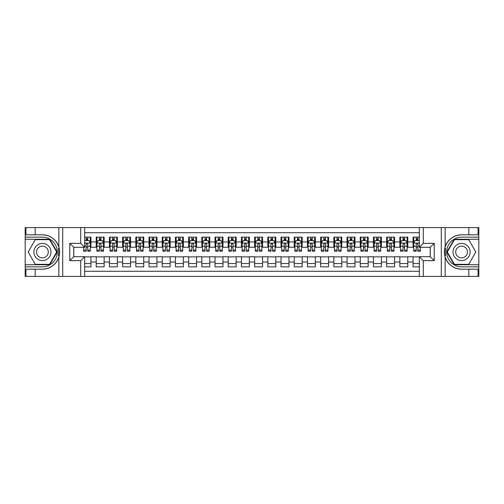<?xml version="1.0" encoding="UTF-8"?>
<svg xmlns="http://www.w3.org/2000/svg" width="504" height="504" viewBox="0 0 504 504"><rect width="100%" height="100%" fill="white"/><g stroke="black" fill="none" stroke-linecap="round" stroke-linejoin="round"><path stroke-width="0.76" d="M84.672 276.425L419.328 276.425L419.328 256.687L430.284 256.687L430.284 247.313L419.328 247.313L419.328 227.575L84.672 227.575L84.672 247.313L73.716 247.313L73.716 256.687L84.672 256.687L84.672 276.425L35.167 276.425L35.167 269.193L42.43 269.193A17.193 17.193 0 0 0 58.848 257.109C59.856 253.707 59.856 250.299 58.848 246.891A17.193 17.193 0 0 0 42.43 234.807L35.167 234.807L35.167 227.575L25.2 227.575L25.2 264.739L49.783 264.739L57.141 252L49.783 239.261L25.2 239.261M419.328 237.151L413.06 237.151L413.06 241.964L407.774 241.964L407.774 247.25L413.06 247.25L413.06 241.964M407.774 241.964L407.774 237.151L399.855 237.151L399.855 241.964L394.575 241.964L394.575 247.25L399.855 247.25L399.855 241.964M394.575 241.964L394.575 237.151L386.656 237.151L386.656 241.964L381.377 241.964L381.377 247.25L386.656 247.25L386.656 241.964M381.377 241.964L381.377 237.151L373.451 237.151L373.451 241.964L368.172 241.964L368.172 247.25L373.451 247.25L373.451 241.964M368.172 241.964L368.172 237.151L360.253 237.151L360.253 241.964L354.974 241.964L354.974 247.25L360.253 247.25L360.253 241.964M354.974 241.964L354.974 237.151L347.048 237.151L347.048 241.964L341.769 241.964L341.769 247.25L347.048 247.25L347.048 241.964M341.769 241.964L341.769 237.151L333.85 237.151L333.85 241.964L328.57 241.964L328.57 247.25L333.85 247.25L333.85 241.964M328.57 241.964L328.57 237.151L320.645 237.151L320.645 241.964L315.365 241.964L315.365 247.25L320.645 247.25L320.645 241.964M315.365 241.964L315.365 237.151L307.446 237.151L307.446 241.964L302.167 241.964L302.167 247.25L307.446 247.25L307.446 241.964M302.167 241.964L302.167 237.151L294.242 237.151L294.242 241.964L288.962 241.964L288.962 247.25L294.242 247.25L294.242 241.964M288.962 241.964L288.962 237.151L281.043 237.151L281.043 241.964L275.764 241.964L275.764 247.25L281.043 247.25L281.043 241.964M275.764 241.964L275.764 237.151L267.844 237.151L267.844 241.964L262.559 241.964L262.559 247.25L267.844 247.25L267.844 241.964M262.559 241.964L262.559 237.151L254.64 237.151L254.64 241.964L249.36 241.964L249.36 247.25L254.64 247.25L254.64 241.964M249.36 241.964L249.36 237.151L241.441 237.151L241.441 241.964L236.156 241.964L236.156 247.25L241.441 247.25L241.441 241.964M236.156 241.964L236.156 237.151L228.236 237.151L228.236 241.964L222.957 241.964L222.957 247.25L228.236 247.25L228.236 241.964M222.957 241.964L222.957 237.151L215.038 237.151L215.038 241.964L209.758 241.964L209.758 247.25L215.038 247.25L215.038 241.964M209.758 241.964L209.758 237.151L201.833 237.151L201.833 241.964L196.554 241.964L196.554 247.25L201.833 247.25L201.833 241.964M196.554 241.964L196.554 237.151L188.635 237.151L188.635 241.964L183.355 241.964L183.355 247.25L188.635 247.25L188.635 241.964M183.355 241.964L183.355 237.151L175.43 237.151L175.43 241.964L170.15 241.964L170.15 247.25L175.43 247.25L175.43 241.964M170.15 241.964L170.15 237.151L162.231 237.151L162.231 241.964L156.952 241.964L156.952 247.25L162.231 247.25L162.231 241.964M156.952 241.964L156.952 237.151L149.026 237.151L149.026 241.964L143.747 241.964L143.747 247.25L149.026 247.25L149.026 241.964M143.747 241.964L143.747 237.151L135.828 237.151L135.828 241.964L130.549 241.964L130.549 247.25L135.828 247.25L135.828 241.964M130.549 241.964L130.549 237.151L122.623 237.151L122.623 241.964L117.344 241.964L117.344 247.25L122.623 247.25L122.623 241.964M117.344 241.964L117.344 237.151L109.425 237.151L109.425 241.964L104.145 241.964L104.145 247.25L109.425 247.25L109.425 241.964M104.145 241.964L104.145 237.151L96.226 237.151L96.226 247.25L90.941 247.25L90.941 237.151L84.672 237.151M84.672 266.849L90.941 266.849L90.941 256.75L96.226 256.75L96.226 266.849L104.145 266.849L104.145 256.75L109.425 256.75L109.425 262.036L104.145 262.036M109.425 262.036L109.425 266.849L117.344 266.849L117.344 256.75L122.623 256.75L122.623 262.036L117.344 262.036M122.623 262.036L122.623 266.849L130.549 266.849L130.549 256.75L135.828 256.75L135.828 262.036L130.549 262.036M135.828 262.036L135.828 266.849L143.747 266.849L143.747 256.75L149.026 256.75L149.026 262.036L143.747 262.036M149.026 262.036L149.026 266.849L156.952 266.849L156.952 256.75L162.231 256.75L162.231 262.036L156.952 262.036M162.231 262.036L162.231 266.849L170.15 266.849L170.15 256.75L175.43 256.75L175.43 262.036L170.15 262.036M175.43 262.036L175.43 266.849L183.355 266.849L183.355 256.75L188.635 256.75L188.635 262.036L183.355 262.036M188.635 262.036L188.635 266.849L196.554 266.849L196.554 256.75L201.833 256.75L201.833 262.036L196.554 262.036M201.833 262.036L201.833 266.849L209.758 266.849L209.758 256.75L215.038 256.75L215.038 262.036L209.758 262.036M215.038 262.036L215.038 266.849L222.957 266.849L222.957 256.75L228.236 256.75L228.236 262.036L222.957 262.036M228.236 262.036L228.236 266.849L236.156 266.849L236.156 256.75L241.441 256.75L241.441 262.036L236.156 262.036M241.441 262.036L241.441 266.849L249.36 266.849L249.36 256.75L254.64 256.75L254.64 262.036L249.36 262.036M254.64 262.036L254.64 266.849L262.559 266.849L262.559 256.75L267.844 256.75L267.844 262.036L262.559 262.036M267.844 262.036L267.844 266.849L275.764 266.849L275.764 256.75L281.043 256.75L281.043 262.036L275.764 262.036M281.043 262.036L281.043 266.849L288.962 266.849L288.962 256.75L294.242 256.75L294.242 262.036L288.962 262.036M294.242 262.036L294.242 266.849L302.167 266.849L302.167 256.75L307.446 256.75L307.446 262.036L302.167 262.036M307.446 262.036L307.446 266.849L315.365 266.849L315.365 256.75L320.645 256.75L320.645 262.036L315.365 262.036M320.645 262.036L320.645 266.849L328.57 266.849L328.57 256.75L333.85 256.75L333.85 262.036L328.57 262.036M333.85 262.036L333.85 266.849L341.769 266.849L341.769 256.75L347.048 256.75L347.048 262.036L341.769 262.036M347.048 262.036L347.048 266.849L354.974 266.849L354.974 256.75L360.253 256.75L360.253 262.036L354.974 262.036M360.253 262.036L360.253 266.849L368.172 266.849L368.172 256.75L373.451 256.75L373.451 262.036L368.172 262.036M373.451 262.036L373.451 266.849L381.377 266.849L381.377 256.75L386.656 256.75L386.656 262.036L381.377 262.036M386.656 262.036L386.656 266.849L394.575 266.849L394.575 256.75L399.855 256.75L399.855 262.036L394.575 262.036M399.855 262.036L399.855 266.849L407.774 266.849L407.774 256.75L413.06 256.75L413.06 262.036L407.774 262.036M419.328 232.728L84.672 232.728M84.672 271.272L419.328 271.272M413.06 262.036L413.06 266.849L419.328 266.849M73.779 247.313L73.779 256.687M430.221 256.687L430.221 247.313M86.19 240.446L87.772 240.446M90.285 240.446L90.941 240.446M86.19 247.118L87.772 247.118M90.285 247.118L90.941 247.118M84.672 256.882L90.941 256.882M84.672 263.554L90.941 263.554M96.226 247.118L96.881 247.118M99.389 247.118L100.976 247.118M103.484 247.118L104.145 247.118M96.226 240.446L96.881 240.446M99.389 240.446L100.976 240.446M103.484 240.446L104.145 240.446M96.226 256.882L104.145 256.882M96.226 263.554L104.145 263.554M109.425 256.882L117.344 256.882M109.425 263.554L117.344 263.554M109.425 240.446L110.086 240.446M112.594 240.446L114.175 240.446M116.689 240.446L117.344 240.446M109.425 247.118L110.086 247.118M112.594 247.118L114.175 247.118M116.689 247.118L117.344 247.118M122.623 256.882L130.549 256.882M122.623 263.554L130.549 263.554M122.623 240.446L123.285 240.446M125.792 240.446L127.38 240.446M129.887 240.446L130.549 240.446M122.623 247.118L123.285 247.118M125.792 247.118L127.38 247.118M129.887 247.118L130.549 247.118M135.828 256.882L143.747 256.882M135.828 263.554L143.747 263.554M135.828 240.446L136.489 240.446M138.997 240.446L140.578 240.446M143.086 240.446L143.747 240.446M135.828 247.118L136.489 247.118M138.997 247.118L140.578 247.118M143.086 247.118L143.747 247.118M149.026 256.882L156.952 256.882M149.026 263.554L156.952 263.554M149.026 240.446L149.688 240.446M152.195 240.446L153.783 240.446M156.29 240.446L156.952 240.446M149.026 247.118L149.688 247.118M152.195 247.118L153.783 247.118M156.29 247.118L156.952 247.118M162.231 256.882L170.15 256.882M162.231 263.554L170.15 263.554M162.231 240.446L162.893 240.446M165.4 240.446L166.982 240.446M169.489 240.446L170.15 240.446M162.231 247.118L162.893 247.118M165.4 247.118L166.982 247.118M169.489 247.118L170.15 247.118M175.43 256.882L183.355 256.882M175.43 263.554L183.355 263.554M175.43 240.446L176.091 240.446M178.599 240.446L180.186 240.446M182.694 240.446L183.355 240.446M175.43 247.118L176.091 247.118M178.599 247.118L180.186 247.118M182.694 247.118L183.355 247.118M188.635 256.882L196.554 256.882M188.635 263.554L196.554 263.554M188.635 240.446L189.296 240.446M191.803 240.446L193.385 240.446M195.892 240.446L196.554 240.446M188.635 247.118L189.296 247.118M191.803 247.118L193.385 247.118M195.892 247.118L196.554 247.118M201.833 256.882L209.758 256.882M201.833 263.554L209.758 263.554M201.833 240.446L202.495 240.446M205.002 240.446L206.59 240.446M209.097 240.446L209.758 240.446M201.833 247.118L202.495 247.118M205.002 247.118L206.59 247.118M209.097 247.118L209.758 247.118M215.038 256.882L222.957 256.882M215.038 263.554L222.957 263.554M215.038 240.446L215.693 240.446M218.207 240.446L219.788 240.446M222.296 240.446L222.957 240.446M215.038 247.118L215.693 247.118M218.207 247.118L219.788 247.118M222.296 247.118L222.957 247.118M228.236 256.882L236.156 256.882M228.236 263.554L236.156 263.554M228.236 240.446L228.898 240.446M231.405 240.446L232.993 240.446M235.5 240.446L236.156 240.446M228.236 247.118L228.898 247.118M231.405 247.118L232.993 247.118M235.5 247.118L236.156 247.118M241.441 256.882L249.36 256.882M241.441 263.554L249.36 263.554M241.441 240.446L242.096 240.446M244.61 240.446L246.191 240.446M248.699 240.446L249.36 240.446M241.441 247.118L242.096 247.118M244.61 247.118L246.191 247.118M248.699 247.118L249.36 247.118M254.64 256.882L262.559 256.882M254.64 263.554L262.559 263.554M254.64 240.446L255.301 240.446M257.809 240.446L259.39 240.446M261.904 240.446L262.559 240.446M254.64 247.118L255.301 247.118M257.809 247.118L259.39 247.118M261.904 247.118L262.559 247.118M267.844 256.882L275.764 256.882M267.844 263.554L275.764 263.554M267.844 240.446L268.5 240.446M271.007 240.446L272.595 240.446M275.102 240.446L275.764 240.446M267.844 247.118L268.5 247.118M271.007 247.118L272.595 247.118M275.102 247.118L275.764 247.118M281.043 256.882L288.962 256.882M281.043 263.554L288.962 263.554M281.043 240.446L281.704 240.446M284.212 240.446L285.793 240.446M288.307 240.446L288.962 240.446M281.043 247.118L281.704 247.118M284.212 247.118L285.793 247.118M288.307 247.118L288.962 247.118M294.242 256.882L302.167 256.882M294.242 263.554L302.167 263.554M294.242 240.446L294.903 240.446M297.41 240.446L298.998 240.446M301.505 240.446L302.167 240.446M294.242 247.118L294.903 247.118M297.41 247.118L298.998 247.118M301.505 247.118L302.167 247.118M307.446 256.882L315.365 256.882M307.446 263.554L315.365 263.554M307.446 240.446L308.108 240.446M310.615 240.446L312.197 240.446M314.704 240.446L315.365 240.446M307.446 247.118L308.108 247.118M310.615 247.118L312.197 247.118M314.704 247.118L315.365 247.118M320.645 256.882L328.57 256.882M320.645 263.554L328.57 263.554M320.645 240.446L321.306 240.446M323.814 240.446L325.401 240.446M327.909 240.446L328.57 240.446M320.645 247.118L321.306 247.118M323.814 247.118L325.401 247.118M327.909 247.118L328.57 247.118M333.85 256.882L341.769 256.882M333.85 263.554L341.769 263.554M333.85 240.446L334.511 240.446M337.019 240.446L338.6 240.446M341.107 240.446L341.769 240.446M333.85 247.118L334.511 247.118M337.019 247.118L338.6 247.118M341.107 247.118L341.769 247.118M347.048 256.882L354.974 256.882M347.048 263.554L354.974 263.554M347.048 240.446L347.71 240.446M350.217 240.446L351.805 240.446M354.312 240.446L354.974 240.446M347.048 247.118L347.71 247.118M350.217 247.118L351.805 247.118M354.312 247.118L354.974 247.118M360.253 256.882L368.172 256.882M360.253 263.554L368.172 263.554M360.253 240.446L360.914 240.446M363.422 240.446L365.003 240.446M367.511 240.446L368.172 240.446M360.253 247.118L360.914 247.118M363.422 247.118L365.003 247.118M367.511 247.118L368.172 247.118M373.451 256.882L381.377 256.882M373.451 263.554L381.377 263.554M373.451 240.446L374.113 240.446M376.62 240.446L378.208 240.446M380.715 240.446L381.377 240.446M373.451 247.118L374.113 247.118M376.62 247.118L378.208 247.118M380.715 247.118L381.377 247.118M386.656 256.882L394.575 256.882M386.656 263.554L394.575 263.554M386.656 240.446L387.311 240.446M389.825 240.446L391.406 240.446M393.914 240.446L394.575 240.446M386.656 247.118L387.311 247.118M389.825 247.118L391.406 247.118M393.914 247.118L394.575 247.118M399.855 256.882L407.774 256.882M399.855 263.554L407.774 263.554M399.855 240.446L400.516 240.446M403.024 240.446L404.611 240.446M407.119 240.446L407.774 240.446M399.855 247.118L400.516 247.118M403.024 247.118L404.611 247.118M407.119 247.118L407.774 247.118M413.06 256.882L419.328 256.882M413.06 263.554L419.328 263.554M413.06 240.446L413.715 240.446M416.228 240.446L417.81 240.446M413.06 247.118L413.715 247.118M416.228 247.118L417.81 247.118M87.772 238.864L86.19 238.864M83.683 250.129L83.683 251.206L86.19 251.206L86.19 250.129L83.683 250.129L83.683 247.313M89.328 241.24L90.285 241.24L90.285 251.206L87.772 251.206L87.772 244.144C87.249 243.13 86.72 243.13 86.19 244.144L86.19 250.129M90.285 241.24L90.285 237.151M90.285 243.155L88.962 240.515L85 240.515L84.672 241.177M86.19 240.515L86.19 237.151M87.772 237.151L87.772 240.515M46.721 244.566A8.581 8.581 0 0 0 34.996 247.71A8.581 8.581 0 0 0 38.14 259.434A8.581 8.581 0 0 0 49.858 256.29A8.581 8.581 0 0 0 46.721 244.566M45.366 246.91A5.872 5.872 0 0 0 37.34 249.064A5.872 5.872 0 0 0 39.488 257.09A5.872 5.872 0 0 0 47.515 254.936A5.872 5.872 0 0 0 45.366 246.91M49.556 264.342L35.299 264.342L28.174 252L35.299 239.658L49.556 239.658L56.681 252L49.556 264.342M465.86 244.566A8.581 8.581 0 0 0 454.142 247.71A8.581 8.581 0 0 0 457.279 259.434A8.581 8.581 0 0 0 469.004 256.29A8.581 8.581 0 0 0 465.86 244.566M464.512 246.91A5.872 5.872 0 0 0 456.485 249.064A5.872 5.872 0 0 0 458.634 257.09A5.872 5.872 0 0 0 466.66 254.936A5.872 5.872 0 0 0 464.512 246.91M468.701 264.342L454.444 264.342L447.319 252L454.444 239.658L468.701 239.658L475.826 252L468.701 264.342M58.565 255.963L59.157 255.963A17.193 17.193 0 0 0 59.163 248.044L58.565 248.044L58.565 256.063L59.138 256.063M35.167 227.575L58.848 227.575L58.848 246.891C55.982 239.324 50.507 235.292 42.43 234.807M42.43 269.193C50.507 268.708 55.982 264.676 58.848 257.109L58.848 276.425M80.709 276.425L80.709 260.65L69.754 260.65L69.754 243.35L80.709 243.35L80.709 227.575L62.691 227.575L62.691 276.425M35.167 276.425L25.2 276.425L25.2 264.739M25.2 266.849L42.43 266.849A14.849 14.849 0 0 0 57.28 252A14.849 14.849 0 0 0 42.43 237.151L25.2 237.151M58.848 227.575L62.691 227.575M80.709 227.575L84.672 227.575M35.167 269.193L25.924 269.193L25.924 276.425M35.167 234.807L25.924 234.807L25.924 227.575M80.709 260.65L84.672 256.687M69.754 260.65L73.716 256.687M69.754 243.35L73.716 247.313M80.709 243.35L84.672 247.313M58.565 248.044L59.138 247.943M59.56 253.474L59.611 251.395M59.441 249.518L59.352 248.957M445.435 248.037L444.843 248.037A17.193 17.193 0 0 0 444.837 255.956L445.435 255.956L445.435 247.936L444.862 247.936M419.328 227.575L468.833 227.575L468.833 234.807L461.57 234.807A17.193 17.193 0 0 0 445.152 246.891C444.144 250.293 444.144 253.701 445.152 257.109A17.193 17.193 0 0 0 461.57 269.193L468.833 269.193L468.833 276.425L478.8 276.425L478.8 239.261L454.217 239.261L446.859 252L454.217 264.739L478.8 264.739M468.833 276.425L445.152 276.425L445.152 257.109C448.018 264.676 453.493 268.708 461.57 269.193M461.57 234.807C453.493 235.292 448.018 239.324 445.152 246.891L445.152 227.575M423.291 227.575L423.291 243.35L434.246 243.35L434.246 260.65L423.291 260.65L423.291 276.425L441.309 276.425L441.309 227.575M468.833 227.575L478.8 227.575L478.8 239.261M478.8 237.151L461.57 237.151A14.849 14.849 0 0 0 446.72 252A14.849 14.849 0 0 0 461.57 266.849L478.8 266.849M445.152 276.425L441.309 276.425M423.291 276.425L419.328 276.425M468.833 234.807L478.076 234.807L478.076 227.575M468.833 269.193L478.076 269.193L478.076 276.425M423.291 243.35L419.328 247.313M434.246 243.35L430.284 247.313M434.246 260.65L430.284 256.687M423.291 260.65L419.328 256.687M445.435 255.956L444.862 256.057M444.44 250.526L444.389 252.605M444.56 254.482L444.648 255.043M100.976 238.864L99.389 238.864M103.484 250.129L100.976 250.129L100.976 251.206L103.484 251.206L103.484 243.155L102.167 240.515L98.204 240.515L96.881 243.155L96.881 251.206L99.389 251.206L99.389 250.129L96.881 250.129M96.881 243.155L96.881 237.151M103.484 243.155L103.484 237.151M99.389 240.515L99.389 237.151M100.976 237.151L100.976 240.515M100.976 250.129L100.976 244.144C100.447 243.13 99.918 243.13 99.389 244.144L99.389 250.129M114.175 238.864L112.594 238.864M116.689 250.129L114.175 250.129L114.175 251.206L116.689 251.206L116.689 243.155L115.366 240.515L111.403 240.515L110.086 243.155L110.086 251.206L112.594 251.206L112.594 250.129L110.086 250.129M110.086 243.155L110.086 237.151M116.689 243.155L116.689 237.151M112.594 240.515L112.594 237.151M114.175 237.151L114.175 240.515M114.175 250.129L114.175 244.144C113.652 243.13 113.123 243.13 112.594 244.144L112.594 250.129M127.38 238.864L125.792 238.864M129.887 250.129L127.38 250.129L127.38 251.206L129.887 251.206L129.887 243.155L128.564 240.515L124.608 240.515L123.285 243.155L123.285 251.206L125.792 251.206L125.792 250.129L123.285 250.129M123.285 243.155L123.285 237.151M129.887 243.155L129.887 237.151M125.792 240.515L125.792 237.151M127.38 237.151L127.38 240.515M127.38 250.129L127.38 244.144C126.85 243.13 126.321 243.13 125.792 244.144L125.792 250.129M140.578 238.864L138.997 238.864M143.086 250.129L140.578 250.129L140.578 251.206L143.086 251.206L143.086 243.155L141.769 240.515L137.806 240.515L136.489 243.155L136.489 251.206L138.997 251.206L138.997 250.129L136.489 250.129M136.489 243.155L136.489 237.151M143.086 243.155L143.086 237.151M138.997 240.515L138.997 237.151M140.578 237.151L140.578 240.515M140.578 250.129L140.578 244.144C140.055 243.13 139.526 243.13 138.997 244.144L138.997 250.129M153.783 238.864L152.195 238.864M156.29 250.129L153.783 250.129L153.783 251.206L156.29 251.206L156.29 243.155L154.967 240.515L151.011 240.515L149.688 243.155L149.688 251.206L152.195 251.206L152.195 250.129L149.688 250.129M149.688 243.155L149.688 237.151M156.29 243.155L156.29 237.151M152.195 240.515L152.195 237.151M153.783 237.151L153.783 240.515M153.783 250.129L153.783 244.144C153.254 243.13 152.725 243.13 152.195 244.144L152.195 250.129M166.982 238.864L165.4 238.864M169.489 250.129L166.982 250.129L166.982 251.206L169.489 251.206L169.489 243.155L168.172 240.515L164.209 240.515L162.893 243.155L162.893 251.206L165.4 251.206L165.4 250.129L162.893 250.129M162.893 243.155L162.893 237.151M169.489 243.155L169.489 237.151M165.4 240.515L165.4 237.151M166.982 237.151L166.982 240.515M166.982 250.129L166.982 244.144C166.459 243.13 165.929 243.13 165.4 244.144L165.4 250.129M180.186 238.864L178.599 238.864M182.694 250.129L180.186 250.129L180.186 251.206L182.694 251.206L182.694 243.155L181.371 240.515L177.414 240.515L176.091 243.155L176.091 251.206L178.599 251.206L178.599 250.129L176.091 250.129M176.091 243.155L176.091 237.151M182.694 243.155L182.694 237.151M178.599 240.515L178.599 237.151M180.186 237.151L180.186 240.515M180.186 250.129L180.186 244.144C179.657 243.13 179.128 243.13 178.599 244.144L178.599 250.129M193.385 238.864L191.803 238.864M195.892 250.129L193.385 250.129L193.385 251.206L195.892 251.206L195.892 243.155L194.576 240.515L190.613 240.515L189.296 243.155L189.296 251.206L191.803 251.206L191.803 250.129L189.296 250.129M189.296 243.155L189.296 237.151M195.892 243.155L195.892 237.151M191.803 240.515L191.803 237.151M193.385 237.151L193.385 240.515M193.385 250.129L193.385 244.144C192.856 243.13 192.333 243.13 191.803 244.144L191.803 250.129M206.59 238.864L205.002 238.864M209.097 250.129L206.59 250.129L206.59 251.206L209.097 251.206L209.097 243.155L207.774 240.515L203.818 240.515L202.495 243.155L202.495 251.206L205.002 251.206L205.002 250.129L202.495 250.129M202.495 243.155L202.495 237.151M209.097 243.155L209.097 237.151M205.002 240.515L205.002 237.151M206.59 237.151L206.59 240.515M206.59 250.129L206.59 244.144C206.06 243.13 205.531 243.13 205.002 244.144L205.002 250.129M219.788 238.864L218.207 238.864M222.296 250.129L219.788 250.129L219.788 251.206L222.296 251.206L222.296 243.155L220.979 240.515L217.016 240.515L215.693 243.155L215.693 251.206L218.207 251.206L218.207 250.129L215.693 250.129M215.693 243.155L215.693 237.151M222.296 243.155L222.296 237.151M218.207 240.515L218.207 237.151M219.788 237.151L219.788 240.515M219.788 250.129L219.788 244.144C219.259 243.13 218.736 243.13 218.207 244.144L218.207 250.129M232.993 238.864L231.405 238.864M235.5 250.129L232.993 250.129L232.993 251.206L235.5 251.206L235.5 243.155L234.177 240.515L230.215 240.515L228.898 243.155L228.898 251.206L231.405 251.206L231.405 250.129L228.898 250.129M228.898 243.155L228.898 237.151M235.5 243.155L235.5 237.151M231.405 240.515L231.405 237.151M232.993 237.151L232.993 240.515M232.993 250.129L232.993 244.144C232.464 243.13 231.934 243.13 231.405 244.144L231.405 250.129M246.191 238.864L244.61 238.864M248.699 250.129L246.191 250.129L246.191 251.206L248.699 251.206L248.699 243.155L247.382 240.515L243.419 240.515L242.096 243.155L242.096 251.206L244.61 251.206L244.61 250.129L242.096 250.129M242.096 243.155L242.096 237.151M248.699 243.155L248.699 237.151M244.61 240.515L244.61 237.151M246.191 237.151L246.191 240.515M246.191 250.129L246.191 244.144C245.662 243.13 245.133 243.13 244.61 244.144L244.61 250.129M259.39 238.864L257.809 238.864M261.904 250.129L259.39 250.129L259.39 251.206L261.904 251.206L261.904 243.155L260.581 240.515L256.618 240.515L255.301 243.155L255.301 251.206L257.809 251.206L257.809 250.129L255.301 250.129M255.301 243.155L255.301 237.151M261.904 243.155L261.904 237.151M257.809 240.515L257.809 237.151M259.39 237.151L259.39 240.515M259.39 250.129L259.39 244.144C258.867 243.13 258.338 243.13 257.809 244.144L257.809 250.129M272.595 238.864L271.007 238.864M275.102 250.129L272.595 250.129L272.595 251.206L275.102 251.206L275.102 243.155L273.785 240.515L269.823 240.515L268.5 243.155L268.5 251.206L271.007 251.206L271.007 250.129L268.5 250.129M268.5 243.155L268.5 237.151M275.102 243.155L275.102 237.151M271.007 240.515L271.007 237.151M272.595 237.151L272.595 240.515M272.595 250.129L272.595 244.144C272.066 243.13 271.536 243.13 271.007 244.144L271.007 250.129M285.793 238.864L284.212 238.864M288.307 250.129L285.793 250.129L285.793 251.206L288.307 251.206L288.307 243.155L286.984 240.515L283.021 240.515L281.704 243.155L281.704 251.206L284.212 251.206L284.212 250.129L281.704 250.129M281.704 243.155L281.704 237.151M288.307 243.155L288.307 237.151M284.212 240.515L284.212 237.151M285.793 237.151L285.793 240.515M285.793 250.129L285.793 244.144C285.27 243.13 284.741 243.13 284.212 244.144L284.212 250.129M298.998 238.864L297.41 238.864M301.505 250.129L298.998 250.129L298.998 251.206L301.505 251.206L301.505 243.155L300.182 240.515L296.226 240.515L294.903 243.155L294.903 251.206L297.41 251.206L297.41 250.129L294.903 250.129M294.903 243.155L294.903 237.151M301.505 243.155L301.505 237.151M297.41 240.515L297.41 237.151M298.998 237.151L298.998 240.515M298.998 250.129L298.998 244.144C298.469 243.13 297.94 243.13 297.41 244.144L297.41 250.129M312.197 238.864L310.615 238.864M314.704 250.129L312.197 250.129L312.197 251.206L314.704 251.206L314.704 243.155L313.387 240.515L309.424 240.515L308.108 243.155L308.108 251.206L310.615 251.206L310.615 250.129L308.108 250.129M308.108 243.155L308.108 237.151M314.704 243.155L314.704 237.151M310.615 240.515L310.615 237.151M312.197 237.151L312.197 240.515M312.197 250.129L312.197 244.144C311.674 243.13 311.144 243.13 310.615 244.144L310.615 250.129M325.401 238.864L323.814 238.864M327.909 250.129L325.401 250.129L325.401 251.206L327.909 251.206L327.909 243.155L326.586 240.515L322.629 240.515L321.306 243.155L321.306 251.206L323.814 251.206L323.814 250.129L321.306 250.129M321.306 243.155L321.306 237.151M327.909 243.155L327.909 237.151M323.814 240.515L323.814 237.151M325.401 237.151L325.401 240.515M325.401 250.129L325.401 244.144C324.872 243.13 324.343 243.13 323.814 244.144L323.814 250.129M338.6 238.864L337.019 238.864M341.107 250.129L338.6 250.129L338.6 251.206L341.107 251.206L341.107 243.155L339.791 240.515L335.828 240.515L334.511 243.155L334.511 251.206L337.019 251.206L337.019 250.129L334.511 250.129M334.511 243.155L334.511 237.151M341.107 243.155L341.107 237.151M337.019 240.515L337.019 237.151M338.6 237.151L338.6 240.515M338.6 250.129L338.6 244.144C338.077 243.13 337.548 243.13 337.019 244.144L337.019 250.129M351.805 238.864L350.217 238.864M354.312 250.129L351.805 250.129L351.805 251.206L354.312 251.206L354.312 243.155L352.989 240.515L349.033 240.515L347.71 243.155L347.71 251.206L350.217 251.206L350.217 250.129L347.71 250.129M347.71 243.155L347.71 237.151M354.312 243.155L354.312 237.151M350.217 240.515L350.217 237.151M351.805 237.151L351.805 240.515M351.805 250.129L351.805 244.144C351.275 243.13 350.746 243.13 350.217 244.144L350.217 250.129M365.003 238.864L363.422 238.864M367.511 250.129L365.003 250.129L365.003 251.206L367.511 251.206L367.511 243.155L366.194 240.515L362.231 240.515L360.914 243.155L360.914 251.206L363.422 251.206L363.422 250.129L360.914 250.129M360.914 243.155L360.914 237.151M367.511 243.155L367.511 237.151M363.422 240.515L363.422 237.151M365.003 237.151L365.003 240.515M365.003 250.129L365.003 244.144C364.474 243.13 363.951 243.13 363.422 244.144L363.422 250.129M378.208 238.864L376.62 238.864M380.715 250.129L378.208 250.129L378.208 251.206L380.715 251.206L380.715 243.155L379.392 240.515L375.436 240.515L374.113 243.155L374.113 251.206L376.62 251.206L376.62 250.129L374.113 250.129M374.113 243.155L374.113 237.151M380.715 243.155L380.715 237.151M376.62 240.515L376.62 237.151M378.208 237.151L378.208 240.515M378.208 250.129L378.208 244.144C377.679 243.13 377.149 243.13 376.62 244.144L376.62 250.129M391.406 238.864L389.825 238.864M393.914 250.129L391.406 250.129L391.406 251.206L393.914 251.206L393.914 243.155L392.597 240.515L388.634 240.515L387.311 243.155L387.311 251.206L389.825 251.206L389.825 250.129L387.311 250.129M387.311 243.155L387.311 237.151M393.914 243.155L393.914 237.151M389.825 240.515L389.825 237.151M391.406 237.151L391.406 240.515M391.406 250.129L391.406 244.144C390.877 243.13 390.354 243.13 389.825 244.144L389.825 250.129M404.611 238.864L403.024 238.864M407.119 250.129L404.611 250.129L404.611 251.206L407.119 251.206L407.119 243.155L405.796 240.515L401.833 240.515L400.516 243.155L400.516 251.206L403.024 251.206L403.024 250.129L400.516 250.129M400.516 243.155L400.516 237.151M407.119 243.155L407.119 237.151M403.024 240.515L403.024 237.151M404.611 237.151L404.611 240.515M404.611 250.129L404.611 244.144C404.082 243.13 403.553 243.13 403.024 244.144L403.024 250.129M417.81 238.864L416.228 238.864M419.328 241.177L419 240.515L415.038 240.515L413.715 243.155L413.715 251.206L416.228 251.206L416.228 250.129L413.715 250.129M413.715 243.155L413.715 237.151M420.317 247.313L420.317 251.206L417.81 251.206L417.81 244.144C417.281 243.13 416.751 243.13 416.228 244.144L416.228 250.129M416.228 240.515L416.228 237.151M417.81 237.151L417.81 240.515M96.226 262.036L90.941 262.036M96.226 241.964L90.941 241.964M90.248 243.092L84.672 243.092M90.285 250.129L87.772 250.129M86.19 246.217L84.672 246.217M90.285 246.217L87.772 246.217M87.772 239.702L86.19 239.702M103.452 243.092L96.919 243.092M96.881 241.24L97.839 241.24M102.526 241.24L103.484 241.24M99.389 246.217L96.881 246.217M103.484 246.217L100.976 246.217M100.976 239.702L99.389 239.702M116.651 243.092L110.118 243.092M110.086 241.24L111.044 241.24M115.731 241.24L116.689 241.24M112.594 246.217L110.086 246.217M116.689 246.217L114.175 246.217M114.175 239.702L112.594 239.702M129.856 243.092L123.323 243.092M123.285 241.24L124.242 241.24M128.93 241.24L129.887 241.24M125.792 246.217L123.285 246.217M129.887 246.217L127.38 246.217M127.38 239.702L125.792 239.702M143.054 243.092L136.521 243.092M136.489 241.24L137.447 241.24M142.134 241.24L143.086 241.24M138.997 246.217L136.489 246.217M143.086 246.217L140.578 246.217M140.578 239.702L138.997 239.702M156.259 243.092L149.72 243.092M149.688 241.24L150.646 241.24M155.333 241.24L156.29 241.24M152.195 246.217L149.688 246.217M156.29 246.217L153.783 246.217M153.783 239.702L152.195 239.702M169.457 243.092L162.924 243.092M162.893 241.24L163.85 241.24M168.531 241.24L169.489 241.24M165.4 246.217L162.893 246.217M169.489 246.217L166.982 246.217M166.982 239.702L165.4 239.702M182.662 243.092L176.123 243.092M176.091 241.24L177.049 241.24M181.736 241.24L182.694 241.24M178.599 246.217L176.091 246.217M182.694 246.217L180.186 246.217M180.186 239.702L178.599 239.702M195.861 243.092L189.328 243.092M189.296 241.24L190.247 241.24M194.935 241.24L195.892 241.24M191.803 246.217L189.296 246.217M195.892 246.217L193.385 246.217M193.385 239.702L191.803 239.702M209.066 243.092L202.526 243.092M202.495 241.24L203.452 241.24M208.139 241.24L209.097 241.24M205.002 246.217L202.495 246.217M209.097 246.217L206.59 246.217M206.59 239.702L205.002 239.702M222.264 243.092L215.731 243.092M215.693 241.24L216.651 241.24M221.338 241.24L222.296 241.24M218.207 246.217L215.693 246.217M222.296 246.217L219.788 246.217M219.788 239.702L218.207 239.702M235.463 243.092L228.929 243.092M228.898 241.24L229.856 241.24M234.543 241.24L235.5 241.24M231.405 246.217L228.898 246.217M235.5 246.217L232.993 246.217M232.993 239.702L231.405 239.702M248.667 243.092L242.134 243.092M242.096 241.24L243.054 241.24M247.741 241.24L248.699 241.24M244.61 246.217L242.096 246.217M248.699 246.217L246.191 246.217M246.191 239.702L244.61 239.702M261.866 243.092L255.333 243.092M255.301 241.24L256.259 241.24M260.946 241.24L261.904 241.24M257.809 246.217L255.301 246.217M261.904 246.217L259.39 246.217M259.39 239.702L257.809 239.702M275.071 243.092L268.538 243.092M268.5 241.24L269.457 241.24M274.144 241.24L275.102 241.24M271.007 246.217L268.5 246.217M275.102 246.217L272.595 246.217M272.595 239.702L271.007 239.702M288.269 243.092L281.736 243.092M281.704 241.24L282.662 241.24M287.349 241.24L288.307 241.24M284.212 246.217L281.704 246.217M288.307 246.217L285.793 246.217M285.793 239.702L284.212 239.702M301.474 243.092L294.935 243.092M294.903 241.24L295.861 241.24M300.548 241.24L301.505 241.24M297.41 246.217L294.903 246.217M301.505 246.217L298.998 246.217M298.998 239.702L297.41 239.702M314.672 243.092L308.139 243.092M308.108 241.24L309.065 241.24M313.753 241.24L314.704 241.24M310.615 246.217L308.108 246.217M314.704 246.217L312.197 246.217M312.197 239.702L310.615 239.702M327.877 243.092L321.338 243.092M321.306 241.24L322.264 241.24M326.951 241.24L327.909 241.24M323.814 246.217L321.306 246.217M327.909 246.217L325.401 246.217M325.401 239.702L323.814 239.702M341.076 243.092L334.543 243.092M334.511 241.24L335.469 241.24M340.15 241.24L341.107 241.24M337.019 246.217L334.511 246.217M341.107 246.217L338.6 246.217M338.6 239.702L337.019 239.702M354.281 243.092L347.741 243.092M347.71 241.24L348.667 241.24M353.354 241.24L354.312 241.24M350.217 246.217L347.71 246.217M354.312 246.217L351.805 246.217M351.805 239.702L350.217 239.702M367.479 243.092L360.946 243.092M360.914 241.24L361.866 241.24M366.553 241.24L367.511 241.24M363.422 246.217L360.914 246.217M367.511 246.217L365.003 246.217M365.003 239.702L363.422 239.702M380.678 243.092L374.144 243.092M374.113 241.24L375.071 241.24M379.758 241.24L380.715 241.24M376.62 246.217L374.113 246.217M380.715 246.217L378.208 246.217M378.208 239.702L376.62 239.702M393.882 243.092L387.349 243.092M387.311 241.24L388.269 241.24M392.956 241.24L393.914 241.24M389.825 246.217L387.311 246.217M393.914 246.217L391.406 246.217M391.406 239.702L389.825 239.702M407.081 243.092L400.548 243.092M400.516 241.24L401.474 241.24M406.161 241.24L407.119 241.24M403.024 246.217L400.516 246.217M407.119 246.217L404.611 246.217M404.611 239.702L403.024 239.702M419.328 243.092L413.752 243.092M413.715 241.24L414.672 241.24M420.317 250.129L417.81 250.129M416.228 246.217L413.715 246.217M419.328 246.217L417.81 246.217M417.81 239.702L416.228 239.702"/></g></svg>
